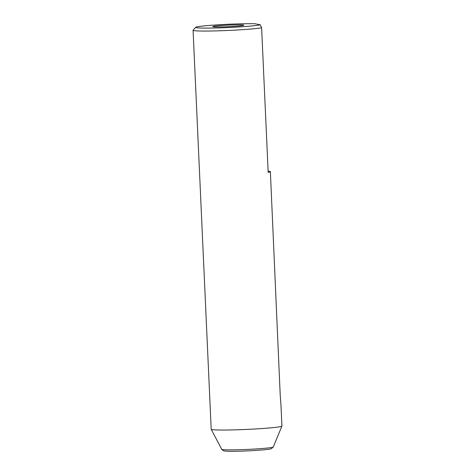 <?xml version="1.0" encoding="UTF-8"?>
<svg xmlns="http://www.w3.org/2000/svg" width="475" height="475" viewBox="0 0 475 475"><rect width="100%" height="100%" fill="white"/><g stroke="black" fill="none" stroke-linecap="round" stroke-linejoin="round"><path stroke-width="0.71" d="M280.939 404.439L280.232 395.521L270.37 171.683A35.399 1.769 177.4 0 1 268.179 172.401L261.612 27.787L260.258 24.771L254.956 23.75A32.615 1.633 177.4 0 0 219.224 24.742A32.615 1.633 177.4 0 0 195.771 27.295L193.117 30.192A35.399 1.769 177.4 0 0 193.076 30.281L211.197 429.258A35.399 1.769 177.4 0 0 211.209 429.299A35.399 1.769 177.4 0 0 211.957 429.584A35.399 1.769 177.4 0 0 249.85 429.269A35.399 1.769 177.4 0 0 281.913 426.093A35.399 1.769 177.4 0 0 281.924 426.051L280.939 404.439M268.126 171.166A35.399 1.769 177.4 0 1 270.37 171.683M261.612 27.787A35.399 1.769 177.4 0 1 225.857 30.56A35.399 1.769 177.4 0 1 193.836 30.608A35.399 1.769 177.4 0 1 193.076 30.281M213.121 26.742A15.544 0.778 177.4 0 1 212.794 26.624A15.544 0.778 177.4 0 1 226.468 25.205A15.544 0.778 177.4 0 1 243.515 25.05A15.544 0.778 177.4 0 1 243.841 25.217A15.544 0.778 177.4 0 1 229.716 26.606A15.544 0.778 177.4 0 1 213.121 26.742M260.258 24.771A32.615 1.633 177.4 0 1 224.319 27.698A32.615 1.633 177.4 0 1 195.771 27.295M281.913 426.093L273.291 446.975A25.834 1.294 177.4 0 1 252.807 449.142A25.834 1.294 177.4 0 1 222.229 449.528A25.834 1.294 177.4 0 1 221.688 449.314L211.209 429.299M273.291 446.975L271.302 448.727C271.077 448.792 270.78 449.142 263.453 449.861L252.385 450.644C242.482 451.208 230.69 451.488 225.934 451.155L223.398 450.757L221.688 449.314"/></g></svg>
